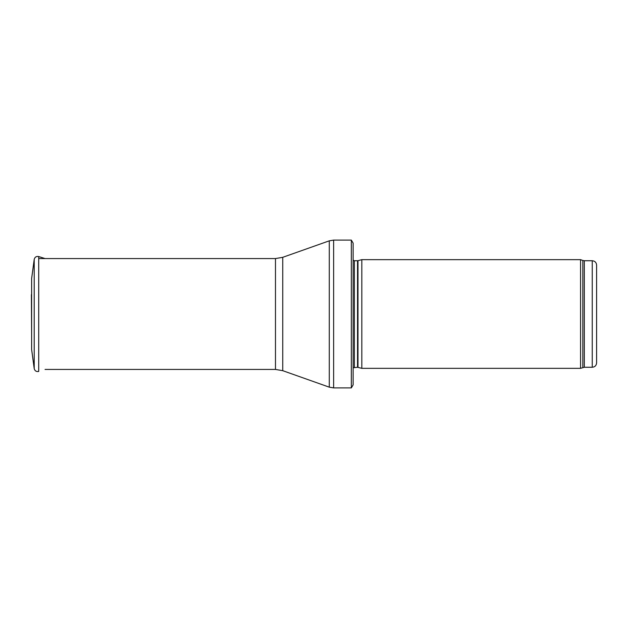 <?xml version="1.0" encoding="UTF-8"?>
<svg xmlns="http://www.w3.org/2000/svg" width="628" height="628" viewBox="0 0 628 628"><rect width="100%" height="100%" fill="white"/><g stroke="black" fill="none" stroke-linecap="round" stroke-linejoin="round"><path stroke-width="0.94" d="M596.6 362.913L596.6 265.087L596.6 362.913C596.341 365.551 594.897 367.003 592.251 367.262L584.323 367.262L580.57 368.346L361.822 368.346L361.822 259.654L580.57 259.654L580.57 368.346M357.991 367.317L357.991 260.683L357.536 260.738L357.536 367.262L361.822 368.346M357.536 367.262L353.132 367.773M353.132 243.13L353.132 384.87L351.335 387.908L351.335 240.092L353.132 243.13L353.132 372.694M351.335 387.908L333.633 387.908L329.276 387.162L282.741 370.677L275.48 369.437L45.043 369.437M31.62 278.636L34.21 259.403L31.62 278.596L31.62 349.404L34.21 368.597L34.21 259.403C34.83 257.072 36.338 256.122 38.716 256.562L38.716 371.438C36.338 371.878 34.838 370.928 34.21 368.597M31.4 294.626L31.62 334.237M596.6 265.087C596.341 262.449 594.897 260.997 592.251 260.738L592.251 367.262M592.251 260.738L584.323 260.738L584.323 367.262M584.323 260.738L582.839 260.479L582.839 367.521M357.536 260.738L354.365 260.738L354.365 367.262M351.335 240.092L333.633 240.092L333.633 387.908M275.48 369.437L275.48 258.563L282.741 257.323L329.276 240.838L329.276 387.162M282.741 257.323L282.741 370.677M582.839 260.479L580.57 259.654M357.991 260.683L361.822 259.654M354.365 260.738L353.132 260.228M329.276 240.838L333.633 240.092M275.48 258.563L39.446 258.563M45.043 258.563L38.716 256.562"/></g></svg>
